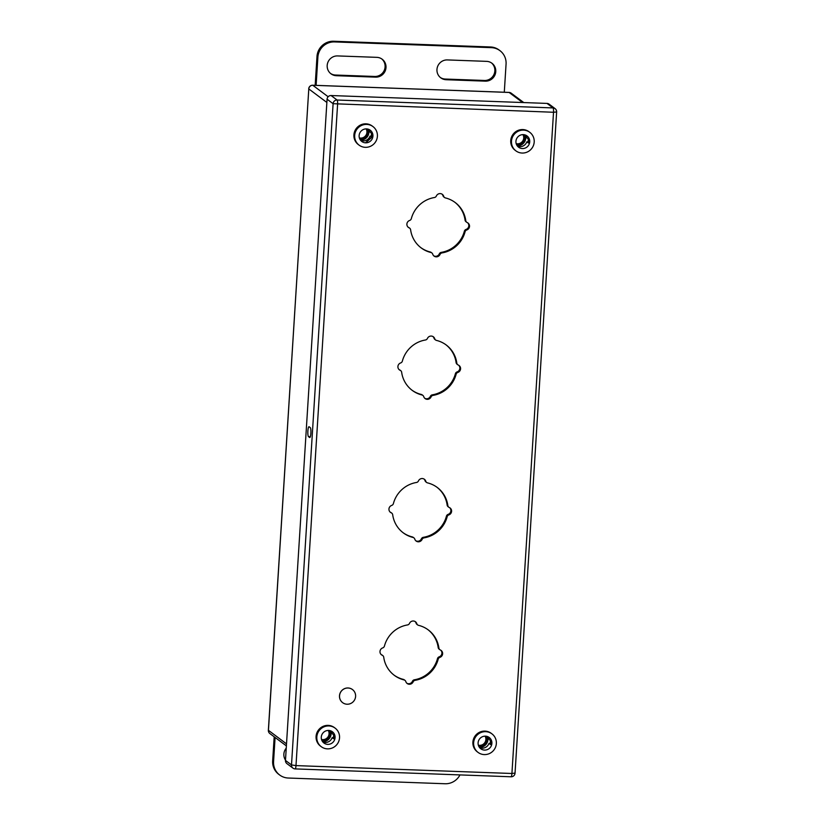 <?xml version="1.0" encoding="UTF-8"?>
<svg xmlns="http://www.w3.org/2000/svg" width="825" height="825" viewBox="0 0 825 825"><rect width="100%" height="100%" fill="white"/><g stroke="black" fill="none" stroke-linecap="round" stroke-linejoin="round"><path stroke-width="1.24" d="M365.743 142.828L372.683 136.476M485.347 81.149L446.139 79.716A10.003 9.714 -53.3 0 1 437.57 66.598A10.003 9.714 -53.3 0 1 447.387 59.926L486.585 61.359A10.003 9.714 -53.3 0 1 495.155 74.477A10.003 9.714 -53.3 0 1 485.347 81.149L484.44 80.468L445.232 79.045A10.003 9.714 -53.3 0 1 440.333 77.488M376.819 57.348A10.003 9.714 -53.3 0 1 385.388 70.476A10.003 9.714 -53.3 0 1 375.571 77.138L336.373 75.704A10.003 9.714 -53.3 0 1 327.793 62.587A10.003 9.714 -53.3 0 1 337.611 55.925L376.819 57.348M504.292 92.235L506.065 64.051A15.995 15.551 126.7 0 0 491.38 47.654L334.568 41.92A15.995 15.551 126.7 0 0 317.883 57.183L316.119 85.367M491.483 62.917A10.003 9.714 -53.3 0 1 484.44 80.468M381.717 58.905A10.003 9.714 -53.3 0 1 374.663 76.467L335.466 75.034A10.003 9.714 -53.3 0 1 330.567 73.477M317.883 57.183L316.986 56.512L315.171 85.326M316.986 56.512A15.995 15.551 -53.3 0 1 333.661 41.25L490.473 46.973A15.995 15.551 -53.3 0 1 499.053 49.985L499.96 50.665M285.491 760.124A10.003 9.714 -53.3 0 1 286.244 748.141M459.968 774.912A15.995 15.551 126.7 0 1 445.067 783.75L288.255 778.027A15.995 15.551 126.7 0 1 273.57 761.619L275.086 737.457M279.675 775.015L278.767 774.335A15.995 15.551 -53.3 0 1 272.662 760.949L274.189 736.787M510.964 776.748A3.836 0.753 -87.9 0 0 511.067 776.779L295.123 768.9A3.836 3.836 0 0 1 292.968 768.137L286.935 763.63A3.836 3.733 -53.3 0 1 285.471 760.423L291.503 764.919A3.836 3.733 126.7 0 0 295.02 768.859A3.836 0.753 -87.9 0 0 295.123 768.9A3.836 0.753 -87.9 0 0 295.989 765.6L511.923 773.489L553.523 112.262L556.638 111.963A3.836 3.836 0 0 0 555.101 108.642A3.836 3.733 126.7 0 0 553.039 107.92L547.016 103.414A3.836 3.733 -53.3 0 1 549.079 104.136L555.101 108.642A3.836 3.733 126.7 0 1 556.566 111.849M327.071 99.196A3.836 3.733 -53.3 0 1 331.073 95.535L337.105 100.031A3.836 3.733 126.7 0 0 333.104 103.692L327.071 99.196L285.471 760.423M308.509 436.642L309.633 437.487A4.991 0.969 -87.9 0 0 309.767 437.528A4.991 0.969 -87.9 0 0 310.901 432.919A4.991 0.969 -87.9 0 0 310.252 427.608L309.127 426.772A4.991 0.969 -87.9 0 0 308.993 426.721A4.991 0.969 -87.9 0 0 307.859 431.331A4.991 0.969 -87.9 0 0 308.509 436.642L310.334 436.703M547.016 103.414L331.073 95.535M352.471 689.556A8.188 7.961 126.7 0 1 347.057 704.22A8.188 7.961 -53.3 0 1 340.034 693.474A8.188 7.961 -53.3 0 1 348.078 688.009A8.188 7.961 126.7 0 1 352.471 689.556L352.419 689.514A8.188 7.961 -53.3 0 1 352.44 689.535M342.664 702.683L342.623 702.642A8.188 7.961 -53.3 0 1 342.623 702.642A8.188 7.961 -53.3 0 1 348.026 687.978A8.188 7.961 -53.3 0 1 352.419 689.514M409.654 228.154A2.558 2.485 126.7 0 0 409.169 227.865A4.001 3.888 -53.3 0 1 409.633 220.471A2.558 2.485 126.7 0 0 411.314 218.666A28.349 27.555 -53.3 0 1 434.424 197.526A2.558 2.485 126.7 0 0 436.363 196.01A4.001 3.888 -53.3 0 1 443.695 196.278A2.558 2.485 126.7 0 0 445.448 197.928A28.349 27.555 -53.3 0 1 455.163 202.507A28.349 27.555 -53.3 0 1 465.785 220.657A2.558 2.485 126.7 0 0 467.239 222.575A4.001 3.888 -53.3 0 1 466.775 229.969A2.558 2.485 126.7 0 0 465.083 231.784A28.349 27.555 -53.3 0 1 441.983 252.914A2.558 2.485 126.7 0 0 440.034 254.43A4.001 3.888 -53.3 0 1 432.713 254.162A2.558 2.485 126.7 0 0 430.959 252.512A28.349 27.555 -53.3 0 1 421.235 247.943A28.349 27.555 -53.3 0 1 410.613 229.793A2.558 2.485 126.7 0 0 409.654 228.154L408.932 227.618A2.558 2.485 126.7 0 0 408.447 227.329A4.001 3.888 -53.3 0 1 408.055 227.133M441.963 194.102A4.001 3.888 -53.3 0 1 442.973 195.742A2.558 2.485 126.7 0 0 443.85 196.979L444.572 197.515M454.802 202.238A28.349 27.555 -53.3 0 1 465.063 220.11A2.558 2.485 126.7 0 0 466.022 221.75L466.744 222.286M467.631 222.771A4.001 3.888 -53.3 0 1 466.053 229.432A2.558 2.485 126.7 0 0 464.362 231.248A28.349 27.555 -53.3 0 1 441.262 252.378A2.558 2.485 126.7 0 0 439.312 253.894A4.001 3.888 -53.3 0 1 433.723 255.812M431.836 252.924L431.114 252.388A2.558 2.485 126.7 0 0 430.238 251.976A28.349 27.555 -53.3 0 1 420.884 247.665M400.692 370.621A2.558 2.485 126.7 0 0 400.207 370.343A4.001 3.888 -53.3 0 1 400.672 362.938A2.558 2.485 126.7 0 0 402.353 361.133A28.349 27.555 -53.3 0 1 425.452 339.993A2.558 2.485 126.7 0 0 427.402 338.487A4.001 3.888 -53.3 0 1 434.734 338.745A2.558 2.485 126.7 0 0 436.477 340.405A28.349 27.555 -53.3 0 1 446.201 344.974A28.349 27.555 -53.3 0 1 456.823 363.124A2.558 2.485 126.7 0 0 458.277 365.042A4.001 3.888 -53.3 0 1 457.813 372.446A2.558 2.485 126.7 0 0 456.122 374.251A28.349 27.555 -53.3 0 1 433.022 395.392A2.558 2.485 126.7 0 0 431.073 396.907A4.001 3.888 -53.3 0 1 423.741 396.639A2.558 2.485 126.7 0 0 421.998 394.989A28.349 27.555 -53.3 0 1 412.273 390.411A28.349 27.555 -53.3 0 1 401.651 372.261A2.558 2.485 126.7 0 0 400.692 370.621L399.97 370.085A2.558 2.485 126.7 0 0 399.486 369.806A4.001 3.888 -53.3 0 1 399.094 369.61M432.991 336.569A4.001 3.888 -53.3 0 1 434.012 338.209A2.558 2.485 126.7 0 0 434.878 339.446L435.6 339.983M445.84 344.706A28.349 27.555 -53.3 0 1 456.101 362.588A2.558 2.485 126.7 0 0 457.06 364.227L457.782 364.763M458.669 365.238A4.001 3.888 -53.3 0 1 457.091 371.91A2.558 2.485 126.7 0 0 455.4 373.715A28.349 27.555 -53.3 0 1 432.3 394.845A2.558 2.485 126.7 0 0 430.351 396.361A4.001 3.888 -53.3 0 1 424.762 398.279M422.874 395.402L422.153 394.855A2.558 2.485 126.7 0 0 421.276 394.443A28.349 27.555 -53.3 0 1 411.912 390.132M391.731 513.098A2.558 2.485 126.7 0 0 391.236 512.81A4.001 3.888 -53.3 0 1 391.7 505.416A2.558 2.485 126.7 0 0 393.391 503.601A28.349 27.555 -53.3 0 1 416.491 482.47A2.558 2.485 126.7 0 0 418.44 480.954A4.001 3.888 -53.3 0 1 425.772 481.222A2.558 2.485 126.7 0 0 427.515 482.873A28.349 27.555 -53.3 0 1 437.24 487.451A28.349 27.555 -53.3 0 1 447.862 505.591A2.558 2.485 126.7 0 0 449.316 507.519A4.001 3.888 -53.3 0 1 448.841 514.913A2.558 2.485 126.7 0 0 447.16 516.718A28.349 27.555 -53.3 0 1 424.06 537.859A2.558 2.485 126.7 0 0 422.111 539.375A4.001 3.888 -53.3 0 1 414.779 539.107A2.558 2.485 126.7 0 0 413.036 537.457A28.349 27.555 -53.3 0 1 403.312 532.878A28.349 27.555 -53.3 0 1 392.69 514.738A2.558 2.485 126.7 0 0 391.731 513.098L391.009 512.552A2.558 2.485 126.7 0 0 390.514 512.273A4.001 3.888 -53.3 0 1 390.122 512.077M424.029 479.036A4.001 3.888 -53.3 0 1 425.05 480.686A2.558 2.485 126.7 0 0 425.917 481.924L426.638 482.46M436.879 487.183A28.349 27.555 -53.3 0 1 447.14 505.055A2.558 2.485 126.7 0 0 448.099 506.694L448.821 507.231M449.707 507.715A4.001 3.888 -53.3 0 1 448.119 514.377A2.558 2.485 126.7 0 0 446.438 516.182A28.349 27.555 -53.3 0 1 423.338 537.322A2.558 2.485 126.7 0 0 421.389 538.838A4.001 3.888 -53.3 0 1 415.8 540.746M413.913 537.869L413.191 537.333A2.558 2.485 126.7 0 0 412.314 536.92A28.349 27.555 -53.3 0 1 402.951 532.61M382.769 655.566A2.558 2.485 126.7 0 0 382.274 655.277A4.001 3.888 -53.3 0 1 382.738 647.883A2.558 2.485 126.7 0 0 384.429 646.078A28.349 27.555 -53.3 0 1 407.529 624.938A2.558 2.485 126.7 0 0 409.478 623.422A4.001 3.888 -53.3 0 1 416.811 623.69A2.558 2.485 126.7 0 0 418.553 625.34A28.349 27.555 -53.3 0 1 428.278 629.918A28.349 27.555 -53.3 0 1 438.9 648.068A2.558 2.485 126.7 0 0 440.344 649.987A4.001 3.888 -53.3 0 1 439.88 657.381A2.558 2.485 126.7 0 0 438.199 659.196A28.349 27.555 -53.3 0 1 415.099 680.326A2.558 2.485 126.7 0 0 413.15 681.842A4.001 3.888 -53.3 0 1 405.817 681.574A2.558 2.485 126.7 0 0 404.064 679.924A28.349 27.555 -53.3 0 1 394.35 675.355A28.349 27.555 -53.3 0 1 383.728 657.205A2.558 2.485 126.7 0 0 382.769 655.566L382.047 655.029A2.558 2.485 126.7 0 0 381.552 654.741A4.001 3.888 -53.3 0 1 381.16 654.545M415.068 621.514A4.001 3.888 -53.3 0 1 416.089 623.153A2.558 2.485 126.7 0 0 416.955 624.391L417.677 624.927M427.907 629.65A28.349 27.555 -53.3 0 1 438.178 647.522A2.558 2.485 126.7 0 0 439.137 649.162L439.859 649.698M440.736 650.183A4.001 3.888 -53.3 0 1 439.158 656.844A2.558 2.485 126.7 0 0 437.477 658.659A28.349 27.555 -53.3 0 1 414.377 679.79A2.558 2.485 126.7 0 0 412.428 681.306A4.001 3.888 -53.3 0 1 406.828 683.224M404.951 680.336L404.229 679.8A2.558 2.485 126.7 0 0 403.353 679.387A28.349 27.555 -53.3 0 1 393.989 675.077M335.115 728.124L334.362 727.557A11.581 11.261 -53.3 0 0 328.154 725.381A11.581 11.261 126.7 0 0 320.502 746.12L321.255 746.687A11.581 11.261 126.7 0 0 327.463 748.863A11.581 11.261 -53.3 0 0 335.115 728.124A11.581 11.261 -53.3 0 0 328.907 725.938A11.581 11.261 126.7 0 0 321.255 746.687M491.927 733.848L491.174 733.281A11.581 11.261 -53.3 0 0 484.966 731.105A11.581 11.261 126.7 0 0 477.314 751.843L478.067 752.41A11.581 11.261 126.7 0 0 484.275 754.586A11.581 11.261 -53.3 0 0 491.927 733.848A11.581 11.261 -53.3 0 0 485.719 731.672A11.581 11.261 126.7 0 0 478.067 752.41M372.962 126.576L372.209 126.019A11.581 11.261 -53.3 0 0 366.001 123.832A11.581 11.261 126.7 0 0 358.349 144.581L359.102 145.138A11.581 11.261 126.7 0 0 365.31 147.324A11.581 11.261 -53.3 0 0 372.962 126.576A11.581 11.261 -53.3 0 0 366.754 124.4A11.581 11.261 126.7 0 0 359.102 145.138M529.774 132.309L529.021 131.742A11.581 11.261 -53.3 0 0 522.813 129.566A11.581 11.261 126.7 0 0 515.161 150.305L515.914 150.872A11.581 11.261 126.7 0 0 522.122 153.048A11.581 11.261 -53.3 0 0 529.774 132.309A11.581 11.261 -53.3 0 0 523.566 130.123A11.581 11.261 126.7 0 0 515.914 150.872M327.742 744.367A7.043 6.847 126.7 0 0 332.392 731.765A7.043 6.847 126.7 0 0 321.709 735.127A7.043 6.847 126.7 0 0 327.742 744.367M322.823 741.943A7.043 6.847 126.7 0 0 332.166 737.653L333.733 738.818A7.043 6.847 126.7 0 0 333.981 735.023L332.413 733.858A7.043 6.847 126.7 0 0 331.011 730.971M334.568 737.932L332.166 737.653M484.564 750.09A7.043 6.847 126.7 0 0 489.215 737.488A7.043 6.847 126.7 0 0 478.521 740.86A7.043 6.847 126.7 0 0 484.564 750.09M479.634 747.667A7.043 6.847 126.7 0 0 488.988 743.377L490.555 744.552A7.043 6.847 126.7 0 0 490.793 740.747L489.225 739.582A7.043 6.847 126.7 0 0 487.833 736.694M491.391 743.655L488.988 743.377M365.588 142.828A7.043 6.847 126.7 0 0 370.239 130.216A7.043 6.847 126.7 0 0 359.556 133.588A7.043 6.847 126.7 0 0 365.588 142.828M360.669 140.405A7.043 6.847 126.7 0 0 370.012 136.115L371.58 137.28A7.043 6.847 126.7 0 0 371.827 133.485L370.26 132.309A7.043 6.847 126.7 0 0 368.858 129.422M372.415 136.393L370.012 136.115M522.4 148.552A7.043 6.847 126.7 0 0 527.051 135.95A7.043 6.847 126.7 0 0 516.368 139.312A7.043 6.847 126.7 0 0 522.4 148.552M517.481 146.128A7.043 6.847 126.7 0 0 526.835 141.838L528.402 143.003A7.043 6.847 126.7 0 0 528.639 139.208L527.072 138.043A7.043 6.847 126.7 0 0 525.68 135.156M528.258 138.92A8.002 7.776 126.7 0 1 527.918 141.962L526.835 141.838M516.182 143.643A6.084 5.909 126.7 0 0 522.926 134.619M527.918 141.962L529.238 142.117M321.523 739.458A6.084 5.909 126.7 0 0 328.267 730.434M333.259 737.777A8.002 7.776 126.7 0 0 333.599 734.745M478.335 745.181A6.084 5.909 126.7 0 0 485.079 736.158M490.071 743.5A8.002 7.776 126.7 0 0 490.411 740.468M359.37 137.919A6.084 5.909 126.7 0 0 366.114 128.886M371.106 136.228A8.002 7.776 126.7 0 0 371.446 133.196M365.496 142.756L371.632 137.136M326.865 102.444L308.787 88.935L268.434 730.373A3.836 3.733 126.7 0 0 269.899 733.59L286.388 745.903M328.144 96.742L312.788 85.274A3.836 3.733 126.7 0 0 308.787 88.935L268.362 730.269L286.512 743.872M522.617 102.527L509.118 92.452L312.788 85.274A3.836 0.753 -87.9 0 0 312.696 85.243A3.836 0.753 -87.9 0 0 312.582 85.274M523.772 102.568L511.18 93.173A3.836 3.733 126.7 0 0 509.118 92.452A3.836 0.753 -87.9 0 0 509.025 92.41A3.836 0.753 -87.9 0 0 508.922 92.441M445.232 79.045L446.139 79.716M374.663 76.467L375.571 77.138M335.466 75.034L336.373 75.704M491.38 47.654L490.473 46.973M334.568 41.92L333.661 41.25M273.57 761.619L272.662 760.949M514.965 773.087L511.923 773.489A3.836 0.753 -87.9 0 1 511.067 776.779A3.836 3.836 0 0 0 515.037 773.19L556.638 111.963M291.503 764.919L295.989 765.6L337.59 104.373A3.836 0.753 -87.9 0 0 337.105 100.031L553.039 107.92A3.836 0.753 -87.9 0 1 553.523 112.262L333.104 103.692L291.503 764.919M408.447 227.329L409.169 227.865M442.973 195.742L443.695 196.278M465.063 220.11L465.785 220.657M466.053 229.432L466.775 229.969M464.362 231.248L465.083 231.784M441.262 252.378L441.983 252.914M439.312 253.894L440.034 254.43M430.238 251.976L430.959 252.512M399.486 369.806L400.207 370.343M434.012 338.209L434.734 338.745M456.101 362.588L456.823 363.124M457.091 371.91L457.813 372.446M455.4 373.715L456.122 374.251M432.3 394.845L433.022 395.392M430.351 396.361L431.073 396.907M421.276 394.443L421.998 394.989M390.514 512.273L391.236 512.81M425.05 480.686L425.772 481.222M447.14 505.055L447.862 505.591M448.119 514.377L448.841 514.913M446.438 516.182L447.16 516.718M423.338 537.322L424.06 537.859M421.389 538.838L422.111 539.375M412.314 536.92L413.036 537.457M381.552 654.741L382.274 655.277M416.089 623.153L416.811 623.69M438.178 647.522L438.9 648.068M439.158 656.844L439.88 657.381M437.477 658.659L438.199 659.196M414.377 679.79L415.099 680.326M412.428 681.306L413.15 681.842M403.353 679.387L404.064 679.924M524.422 134.764A7.363 7.157 -53.3 0 1 516.749 145.035M525.288 135.001A8.002 7.776 -53.3 0 1 517.223 145.798M329.763 730.579A7.363 7.157 -53.3 0 1 322.09 740.85M330.629 730.816A8.002 7.776 -53.3 0 1 322.565 741.613M486.575 736.302A7.363 7.157 -53.3 0 1 478.902 746.584M487.441 736.539A8.002 7.776 -53.3 0 1 479.377 747.337M367.61 129.03A7.363 7.157 -53.3 0 1 359.937 139.312M368.466 129.278A8.002 7.776 -53.3 0 1 360.412 140.075M511.18 93.173A3.836 3.836 0 0 0 509.025 92.41L312.696 85.243A3.836 3.836 0 0 0 308.715 88.832M268.362 730.269A3.836 3.836 0 0 0 269.899 733.59"/></g></svg>
